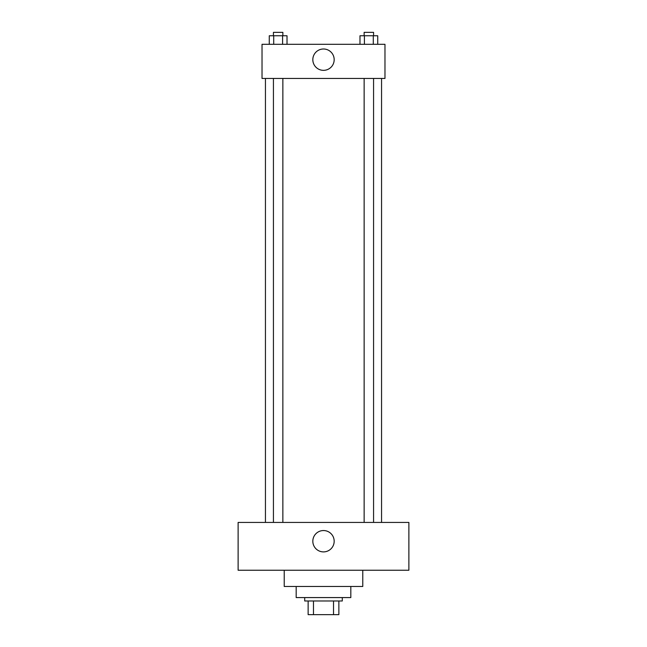 <?xml version="1.0" encoding="UTF-8"?>
<svg xmlns="http://www.w3.org/2000/svg" width="647" height="647" viewBox="0 0 647 647"><rect width="100%" height="100%" fill="white"/><g stroke="black" fill="none" stroke-linecap="round" stroke-linejoin="round"><path stroke-width="0.97" d="M333.52 600.99L333.52 614.65L308.134 614.65L308.134 600.99M333.52 614.65L338.866 614.65L338.866 600.99L338.866 614.65M342.287 597.577L342.287 600.99L304.713 600.99L304.713 597.577M313.48 600.99L313.48 614.65M350.82 586.473L350.82 597.577L296.18 597.577L296.18 586.473M362.773 570.25L362.773 586.473L284.227 586.473L284.227 570.25M408.88 570.25L238.12 570.25L238.12 522.436L408.88 522.436L408.88 570.25M323.5 530.548A10.675 10.675 0 0 1 332.744 546.561A10.675 10.675 0 0 1 314.256 546.561A10.675 10.675 0 0 1 323.5 530.548M381.56 78.457L381.56 522.436M364.14 522.436L364.14 78.457M282.86 78.457L282.86 522.436M384.973 78.457L262.027 78.457L262.027 44.303L384.973 44.303L384.973 78.457M334.175 59.67A10.675 10.675 0 0 1 318.162 68.914A10.675 10.675 0 0 1 318.162 50.426A10.675 10.675 0 0 1 334.175 59.67M377.727 44.303L377.727 35.763L359.983 35.763L359.983 44.303M373.295 35.763L373.295 44.303M364.415 35.763L364.415 44.303M364.14 35.763L364.14 32.35L373.57 32.35L373.57 35.763M287.017 44.303L287.017 35.763L269.273 35.763L269.273 44.303M282.585 35.763L282.585 44.303M273.705 35.763L273.705 44.303M273.43 35.763L273.43 32.35L282.86 32.35L282.86 35.763M265.44 78.457L265.44 522.436M373.57 522.436L373.57 78.457M273.43 78.457L273.43 522.436"/></g></svg>
